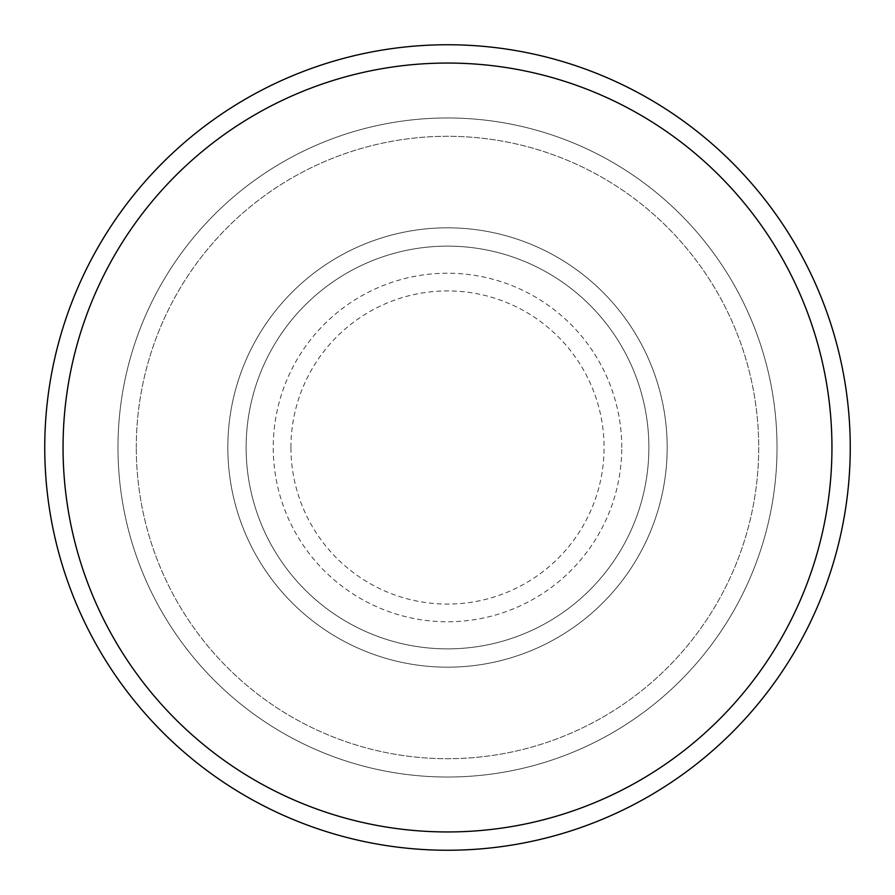 <?xml version="1.0" encoding="UTF-8"?>
<svg xmlns="http://www.w3.org/2000/svg" width="895" height="895" viewBox="0 0 895 895"><rect width="100%" height="100%" fill="white"/><g stroke="black" fill="none" stroke-linecap="round" stroke-linejoin="round"><path stroke-width="0.67" stroke-dasharray="4.47 3.36" d="M227.822 447.5A219.678 219.678 0 0 0 447.5 667.178A219.678 219.678 0 0 0 667.178 447.5A219.678 219.678 0 0 0 447.5 227.822A219.678 219.678 0 0 0 227.822 447.5A219.678 219.678 0 0 0 447.5 667.178A219.678 219.678 0 0 0 667.178 447.5A219.678 219.678 0 0 0 447.5 227.822A219.678 219.678 0 0 0 227.822 447.5A219.678 219.678 0 0 0 447.5 667.178A219.678 219.678 0 0 0 667.178 447.5A219.678 219.678 0 0 0 447.5 227.822A219.678 219.678 0 0 0 227.822 447.5A219.678 219.678 0 0 0 447.5 667.178A219.678 219.678 0 0 0 667.178 447.5A219.678 219.678 0 0 0 447.5 227.822A219.678 219.678 0 0 0 227.822 447.5A219.678 219.678 0 0 0 447.5 667.178A219.678 219.678 0 0 0 667.178 447.5A219.678 219.678 0 0 0 447.5 227.822A219.678 219.678 0 0 0 227.822 447.5A219.678 219.678 0 0 0 447.5 667.178A219.678 219.678 0 0 0 667.178 447.5A219.678 219.678 0 0 0 447.5 227.822A219.678 219.678 0 0 0 227.822 447.5A219.678 219.678 0 0 0 447.5 667.178A219.678 219.678 0 0 0 667.178 447.5A219.678 219.678 0 0 0 447.5 227.822A219.678 219.678 0 0 0 227.822 447.5A219.678 219.678 0 0 0 447.5 667.178A219.678 219.678 0 0 0 667.178 447.5A219.678 219.678 0 0 0 447.5 227.822A219.678 219.678 0 0 0 227.822 447.5M246.125 447.5A201.375 201.375 0 0 0 447.5 648.875A201.375 201.375 0 0 0 648.875 447.5A201.375 201.375 0 0 0 447.5 246.125A201.375 201.375 0 0 0 246.125 447.5A201.375 201.375 0 0 0 447.5 648.875A201.375 201.375 0 0 0 648.875 447.5A201.375 201.375 0 0 0 447.5 246.125A201.375 201.375 0 0 0 246.125 447.5A201.375 201.375 0 0 0 447.5 648.875A201.375 201.375 0 0 0 648.875 447.5A201.375 201.375 0 0 0 447.5 246.125A201.375 201.375 0 0 0 246.125 447.5A201.375 201.375 0 0 0 447.5 648.875A201.375 201.375 0 0 0 648.875 447.5A201.375 201.375 0 0 0 447.5 246.125A201.375 201.375 0 0 0 246.125 447.5A201.375 201.375 0 0 0 447.5 648.875A201.375 201.375 0 0 0 648.875 447.5A201.375 201.375 0 0 0 447.5 246.125A201.375 201.375 0 0 0 246.125 447.5M136.286 447.5A311.214 311.214 0 0 1 447.5 136.286A311.214 311.214 0 0 1 758.714 447.5A311.214 311.214 0 0 1 447.5 758.714A311.214 311.214 0 0 1 136.286 447.5A311.214 311.214 0 0 0 447.5 758.714A311.214 311.214 0 0 0 758.714 447.5A311.214 311.214 0 0 0 447.5 136.286A311.214 311.214 0 0 0 136.286 447.5M777.028 447.5A329.528 329.528 0 0 0 447.5 117.972A329.528 329.528 0 0 0 117.972 447.5A329.528 329.528 0 0 0 447.5 777.028A329.528 329.528 0 0 0 777.028 447.5A329.528 329.528 0 0 0 447.5 117.972A329.528 329.528 0 0 0 117.972 447.5A329.528 329.528 0 0 0 447.5 777.028A329.528 329.528 0 0 0 777.028 447.5A329.528 329.528 0 0 0 447.5 117.972A329.528 329.528 0 0 0 117.972 447.5A329.528 329.528 0 0 0 447.5 777.028A329.528 329.528 0 0 0 777.028 447.5M850.25 447.5A402.75 402.75 0 0 0 447.5 44.75A402.75 402.75 0 0 0 44.75 447.5A402.75 402.75 0 0 0 447.5 850.25A402.75 402.75 0 0 0 850.25 447.5M290.92 447.5A156.58 156.58 0 0 1 447.5 290.92A156.58 156.58 0 0 1 604.08 447.5A156.58 156.58 0 0 1 447.5 604.08A156.58 156.58 0 0 1 290.92 447.5M621.768 447.5A174.268 174.268 0 0 0 447.5 273.232A174.268 174.268 0 0 0 273.232 447.5A174.268 174.268 0 0 0 447.5 621.768A174.268 174.268 0 0 0 621.768 447.5"/><path stroke-width="1.34" d="M831.947 447.5A384.447 384.447 0 0 0 447.5 63.053A384.447 384.447 0 0 0 63.053 447.5A384.447 384.447 0 0 0 447.5 831.947A384.447 384.447 0 0 0 831.947 447.5M44.75 447.5A402.75 402.75 0 0 1 447.5 44.75A402.75 402.75 0 0 1 850.25 447.5A402.75 402.75 0 0 1 447.5 850.25A402.75 402.75 0 0 1 44.75 447.5"/></g></svg>
